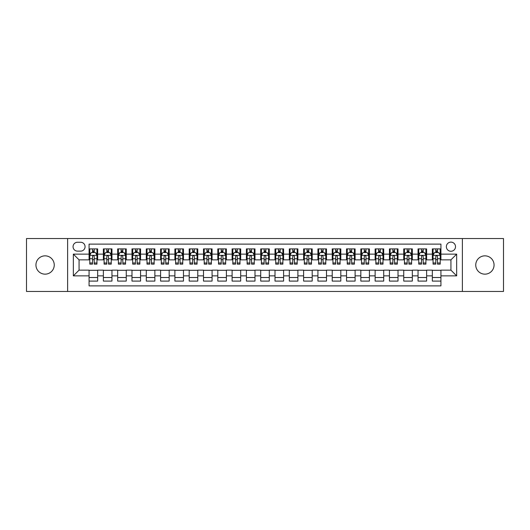 <?xml version="1.0" encoding="UTF-8"?>
<svg xmlns="http://www.w3.org/2000/svg" width="530" height="530" viewBox="0 0 530 530"><rect width="100%" height="100%" fill="white"/><g stroke="black" fill="none" stroke-linecap="round" stroke-linejoin="round"><path stroke-width="0.79" d="M484.904 255.844A9.156 9.156 0 0 0 475.755 265A9.156 9.156 0 0 0 484.904 274.156A9.156 9.156 0 0 0 494.059 265A9.156 9.156 0 0 0 484.904 255.844M45.096 255.844A9.156 9.156 0 0 0 35.941 265A9.156 9.156 0 0 0 45.096 274.156A9.156 9.156 0 0 0 54.245 265A9.156 9.156 0 0 0 45.096 255.844M450.937 242.117A4.578 4.578 0 0 0 446.359 246.695A4.578 4.578 0 0 0 450.937 251.266A4.578 4.578 0 0 0 455.515 246.695A4.578 4.578 0 0 0 450.937 242.117M462.379 291.46L503.5 291.46L503.5 238.54L462.379 238.54L462.379 291.46L67.621 291.46L67.621 238.54L26.5 238.54L26.5 291.46L67.621 291.46M440.927 248.908L432.341 248.908L432.341 254.128L426.624 254.128L426.624 259.852L432.341 259.852L432.341 254.128M426.624 254.128L426.624 248.908L418.037 248.908L418.037 254.128L412.32 254.128L412.32 259.852L418.037 259.852L418.037 254.128M412.32 254.128L412.32 248.908L403.741 248.908L403.741 254.128L398.017 254.128L398.017 259.852L403.741 259.852L403.741 254.128M398.017 254.128L398.017 248.908L389.437 248.908L389.437 254.128L383.713 254.128L383.713 259.852L389.437 259.852L389.437 254.128M383.713 254.128L383.713 248.908L375.134 248.908L375.134 254.128L369.41 254.128L369.41 259.852L375.134 259.852L375.134 254.128M369.41 254.128L369.41 248.908L360.831 248.908L360.831 254.128L355.107 254.128L355.107 259.852L360.831 259.852L360.831 254.128M355.107 254.128L355.107 248.908L346.527 248.908L346.527 254.128L340.803 254.128L340.803 259.852L346.527 259.852L346.527 254.128M340.803 254.128L340.803 248.908L332.224 248.908L332.224 254.128L326.5 254.128L326.5 259.852L332.224 259.852L332.224 254.128M326.5 254.128L326.5 248.908L317.921 248.908L317.921 254.128L312.197 254.128L312.197 259.852L317.921 259.852L317.921 254.128M312.197 254.128L312.197 248.908L303.617 248.908L303.617 254.128L297.9 254.128L297.9 259.852L303.617 259.852L303.617 254.128M297.9 254.128L297.9 248.908L289.314 248.908L289.314 254.128L283.596 254.128L283.596 259.852L289.314 259.852L289.314 254.128M283.596 254.128L283.596 248.908L275.01 248.908L275.01 254.128L269.293 254.128L269.293 259.852L275.01 259.852L275.01 254.128M269.293 254.128L269.293 248.908L260.707 248.908L260.707 254.128L254.99 254.128L254.99 259.852L260.707 259.852L260.707 254.128M254.99 254.128L254.99 248.908L246.404 248.908L246.404 254.128L240.686 254.128L240.686 259.852L246.404 259.852L246.404 254.128M240.686 254.128L240.686 248.908L232.1 248.908L232.1 254.128L226.383 254.128L226.383 259.852L232.1 259.852L232.1 254.128M226.383 254.128L226.383 248.908L217.803 248.908L217.803 254.128L212.079 254.128L212.079 259.852L217.803 259.852L217.803 254.128M212.079 254.128L212.079 248.908L203.5 248.908L203.5 254.128L197.776 254.128L197.776 259.852L203.5 259.852L203.5 254.128M197.776 254.128L197.776 248.908L189.197 248.908L189.197 254.128L183.473 254.128L183.473 259.852L189.197 259.852L189.197 254.128M183.473 254.128L183.473 248.908L174.893 248.908L174.893 254.128L169.169 254.128L169.169 259.852L174.893 259.852L174.893 254.128M169.169 254.128L169.169 248.908L160.59 248.908L160.59 254.128L154.866 254.128L154.866 259.852L160.59 259.852L160.59 254.128M154.866 254.128L154.866 248.908L146.287 248.908L146.287 254.128L140.563 254.128L140.563 259.852L146.287 259.852L146.287 254.128M140.563 254.128L140.563 248.908L131.983 248.908L131.983 254.128L126.259 254.128L126.259 259.852L131.983 259.852L131.983 254.128M126.259 254.128L126.259 248.908L117.68 248.908L117.68 254.128L111.962 254.128L111.962 259.852L117.68 259.852L117.68 254.128M111.962 254.128L111.962 248.908L103.376 248.908L103.376 259.852L97.659 259.852L97.659 248.908L89.073 248.908M89.073 281.092L97.659 281.092L97.659 270.148L103.376 270.148L103.376 281.092L111.962 281.092L111.962 270.148L117.68 270.148L117.68 275.872L111.962 275.872M117.68 275.872L117.68 281.092L126.259 281.092L126.259 270.148L131.983 270.148L131.983 275.872L126.259 275.872M131.983 275.872L131.983 281.092L140.563 281.092L140.563 270.148L146.287 270.148L146.287 275.872L140.563 275.872M146.287 275.872L146.287 281.092L154.866 281.092L154.866 270.148L160.59 270.148L160.59 275.872L154.866 275.872M160.59 275.872L160.59 281.092L169.169 281.092L169.169 270.148L174.893 270.148L174.893 275.872L169.169 275.872M174.893 275.872L174.893 281.092L183.473 281.092L183.473 270.148L189.197 270.148L189.197 275.872L183.473 275.872M189.197 275.872L189.197 281.092L197.776 281.092L197.776 270.148L203.5 270.148L203.5 275.872L197.776 275.872M203.5 275.872L203.5 281.092L212.079 281.092L212.079 270.148L217.803 270.148L217.803 275.872L212.079 275.872M217.803 275.872L217.803 281.092L226.383 281.092L226.383 270.148L232.1 270.148L232.1 275.872L226.383 275.872M232.1 275.872L232.1 281.092L240.686 281.092L240.686 270.148L246.404 270.148L246.404 275.872L240.686 275.872M246.404 275.872L246.404 281.092L254.99 281.092L254.99 270.148L260.707 270.148L260.707 275.872L254.99 275.872M260.707 275.872L260.707 281.092L269.293 281.092L269.293 270.148L275.01 270.148L275.01 275.872L269.293 275.872M275.01 275.872L275.01 281.092L283.596 281.092L283.596 270.148L289.314 270.148L289.314 275.872L283.596 275.872M289.314 275.872L289.314 281.092L297.9 281.092L297.9 270.148L303.617 270.148L303.617 275.872L297.9 275.872M303.617 275.872L303.617 281.092L312.197 281.092L312.197 270.148L317.921 270.148L317.921 275.872L312.197 275.872M317.921 275.872L317.921 281.092L326.5 281.092L326.5 270.148L332.224 270.148L332.224 275.872L326.5 275.872M332.224 275.872L332.224 281.092L340.803 281.092L340.803 270.148L346.527 270.148L346.527 275.872L340.803 275.872M346.527 275.872L346.527 281.092L355.107 281.092L355.107 270.148L360.831 270.148L360.831 275.872L355.107 275.872M360.831 275.872L360.831 281.092L369.41 281.092L369.41 270.148L375.134 270.148L375.134 275.872L369.41 275.872M375.134 275.872L375.134 281.092L383.713 281.092L383.713 270.148L389.437 270.148L389.437 275.872L383.713 275.872M389.437 275.872L389.437 281.092L398.017 281.092L398.017 270.148L403.741 270.148L403.741 275.872L398.017 275.872M403.741 275.872L403.741 281.092L412.32 281.092L412.32 270.148L418.037 270.148L418.037 275.872L412.32 275.872M418.037 275.872L418.037 281.092L426.624 281.092L426.624 270.148L432.341 270.148L432.341 275.872L426.624 275.872M77.493 251.127L80.639 251.127A4.432 4.432 0 0 0 85.072 246.695A4.432 4.432 0 0 0 80.639 242.256L77.493 242.256A4.432 4.432 0 0 0 73.054 246.695A4.432 4.432 0 0 0 77.493 251.127M462.379 238.54L67.621 238.54M440.927 254.128L440.927 244.118L89.073 244.118L89.073 259.852L79.063 259.852L79.063 270.148L89.073 270.148L89.073 285.882L440.927 285.882L440.927 270.148L450.937 270.148L450.937 259.852L440.927 259.852L440.927 254.128L456.661 254.128L456.661 275.872L440.927 275.872M89.073 275.872L73.339 275.872L73.339 254.128L89.073 254.128M432.341 275.872L432.341 281.092L440.927 281.092M89.073 252.485L89.789 252.485M92.505 252.485L94.221 252.485M96.944 252.485L97.659 252.485M89.073 259.707L89.789 259.707M92.505 259.707L94.221 259.707M96.944 259.707L97.659 259.707M89.073 270.293L97.659 270.293M89.073 277.515L97.659 277.515M103.376 259.707L104.092 259.707M106.808 259.707L108.524 259.707M111.247 259.707L111.962 259.707M103.376 252.485L104.092 252.485M106.808 252.485L108.524 252.485M111.247 252.485L111.962 252.485M103.376 270.293L111.962 270.293M103.376 277.515L111.962 277.515M117.68 270.293L126.259 270.293M117.68 277.515L126.259 277.515M117.68 252.485L118.395 252.485M121.112 252.485L122.828 252.485M125.55 252.485L126.259 252.485M117.68 259.707L118.395 259.707M121.112 259.707L122.828 259.707M125.55 259.707L126.259 259.707M131.983 270.293L140.563 270.293M131.983 277.515L140.563 277.515M131.983 252.485L132.699 252.485M135.415 252.485L137.131 252.485M139.847 252.485L140.563 252.485M131.983 259.707L132.699 259.707M135.415 259.707L137.131 259.707M139.847 259.707L140.563 259.707M146.287 270.293L154.866 270.293M146.287 277.515L154.866 277.515M146.287 252.485L147.002 252.485M149.718 252.485L151.434 252.485M154.15 252.485L154.866 252.485M146.287 259.707L147.002 259.707M149.718 259.707L151.434 259.707M154.15 259.707L154.866 259.707M160.59 270.293L169.169 270.293M160.59 277.515L169.169 277.515M160.59 252.485L161.305 252.485M164.022 252.485L165.738 252.485M168.454 252.485L169.169 252.485M160.59 259.707L161.305 259.707M164.022 259.707L165.738 259.707M168.454 259.707L169.169 259.707M174.893 270.293L183.473 270.293M174.893 277.515L183.473 277.515M174.893 252.485L175.609 252.485M178.325 252.485L180.041 252.485M182.757 252.485L183.473 252.485M174.893 259.707L175.609 259.707M178.325 259.707L180.041 259.707M182.757 259.707L183.473 259.707M189.197 270.293L197.776 270.293M189.197 277.515L197.776 277.515M189.197 252.485L189.912 252.485M192.628 252.485L194.344 252.485M197.061 252.485L197.776 252.485M189.197 259.707L189.912 259.707M192.628 259.707L194.344 259.707M197.061 259.707L197.776 259.707M203.5 270.293L212.079 270.293M203.5 277.515L212.079 277.515M203.5 252.485L204.216 252.485M206.932 252.485L208.648 252.485M211.364 252.485L212.079 252.485M203.5 259.707L204.216 259.707M206.932 259.707L208.648 259.707M211.364 259.707L212.079 259.707M217.803 270.293L226.383 270.293M217.803 277.515L226.383 277.515M217.803 252.485L218.519 252.485M221.235 252.485L222.951 252.485M225.667 252.485L226.383 252.485M217.803 259.707L218.519 259.707M221.235 259.707L222.951 259.707M225.667 259.707L226.383 259.707M232.1 270.293L240.686 270.293M232.1 277.515L240.686 277.515M232.1 252.485L232.816 252.485M235.539 252.485L237.255 252.485M239.971 252.485L240.686 252.485M232.1 259.707L232.816 259.707M235.539 259.707L237.255 259.707M239.971 259.707L240.686 259.707M246.404 270.293L254.99 270.293M246.404 277.515L254.99 277.515M246.404 252.485L247.119 252.485M249.842 252.485L251.558 252.485M254.274 252.485L254.99 252.485M246.404 259.707L247.119 259.707M249.842 259.707L251.558 259.707M254.274 259.707L254.99 259.707M260.707 270.293L269.293 270.293M260.707 277.515L269.293 277.515M260.707 252.485L261.423 252.485M264.139 252.485L265.861 252.485M268.577 252.485L269.293 252.485M260.707 259.707L261.423 259.707M264.139 259.707L265.861 259.707M268.577 259.707L269.293 259.707M275.01 270.293L283.596 270.293M275.01 277.515L283.596 277.515M275.01 252.485L275.726 252.485M278.442 252.485L280.158 252.485M282.881 252.485L283.596 252.485M275.01 259.707L275.726 259.707M278.442 259.707L280.158 259.707M282.881 259.707L283.596 259.707M289.314 270.293L297.9 270.293M289.314 277.515L297.9 277.515M289.314 252.485L290.029 252.485M292.745 252.485L294.461 252.485M297.184 252.485L297.9 252.485M289.314 259.707L290.029 259.707M292.745 259.707L294.461 259.707M297.184 259.707L297.9 259.707M303.617 270.293L312.197 270.293M303.617 277.515L312.197 277.515M303.617 252.485L304.333 252.485M307.049 252.485L308.765 252.485M311.481 252.485L312.197 252.485M303.617 259.707L304.333 259.707M307.049 259.707L308.765 259.707M311.481 259.707L312.197 259.707M317.921 270.293L326.5 270.293M317.921 277.515L326.5 277.515M317.921 252.485L318.636 252.485M321.352 252.485L323.068 252.485M325.784 252.485L326.5 252.485M317.921 259.707L318.636 259.707M321.352 259.707L323.068 259.707M325.784 259.707L326.5 259.707M332.224 270.293L340.803 270.293M332.224 277.515L340.803 277.515M332.224 252.485L332.939 252.485M335.656 252.485L337.371 252.485M340.088 252.485L340.803 252.485M332.224 259.707L332.939 259.707M335.656 259.707L337.371 259.707M340.088 259.707L340.803 259.707M346.527 270.293L355.107 270.293M346.527 277.515L355.107 277.515M346.527 252.485L347.243 252.485M349.959 252.485L351.675 252.485M354.391 252.485L355.107 252.485M346.527 259.707L347.243 259.707M349.959 259.707L351.675 259.707M354.391 259.707L355.107 259.707M360.831 270.293L369.41 270.293M360.831 277.515L369.41 277.515M360.831 252.485L361.546 252.485M364.262 252.485L365.978 252.485M368.694 252.485L369.41 252.485M360.831 259.707L361.546 259.707M364.262 259.707L365.978 259.707M368.694 259.707L369.41 259.707M375.134 270.293L383.713 270.293M375.134 277.515L383.713 277.515M375.134 252.485L375.85 252.485M378.566 252.485L380.282 252.485M382.998 252.485L383.713 252.485M375.134 259.707L375.85 259.707M378.566 259.707L380.282 259.707M382.998 259.707L383.713 259.707M389.437 270.293L398.017 270.293M389.437 277.515L398.017 277.515M389.437 252.485L390.153 252.485M392.869 252.485L394.585 252.485M397.301 252.485L398.017 252.485M389.437 259.707L390.153 259.707M392.869 259.707L394.585 259.707M397.301 259.707L398.017 259.707M403.741 270.293L412.32 270.293M403.741 277.515L412.32 277.515M403.741 252.485L404.45 252.485M407.173 252.485L408.888 252.485M411.605 252.485L412.32 252.485M403.741 259.707L404.45 259.707M407.173 259.707L408.888 259.707M411.605 259.707L412.32 259.707M418.037 270.293L426.624 270.293M418.037 277.515L426.624 277.515M418.037 252.485L418.753 252.485M421.476 252.485L423.192 252.485M425.908 252.485L426.624 252.485M418.037 259.707L418.753 259.707M421.476 259.707L423.192 259.707M425.908 259.707L426.624 259.707M432.341 270.293L440.927 270.293M432.341 277.515L440.927 277.515M432.341 252.485L433.056 252.485M435.779 252.485L437.495 252.485M440.211 252.485L440.927 252.485M432.341 259.707L433.056 259.707M435.779 259.707L437.495 259.707M440.211 259.707L440.927 259.707M79.063 259.852L73.339 254.128M79.063 270.148L73.339 275.872M456.661 254.128L450.937 259.852M456.661 275.872L450.937 270.148M94.221 250.769L92.505 250.769M96.944 262.979L94.221 262.979L94.221 264.139L96.944 264.139L96.944 255.42L95.513 252.558L91.22 252.558L89.789 255.42L89.789 264.139L92.505 264.139L92.505 262.979L89.789 262.979M89.789 255.42L89.789 248.908M96.944 255.42L96.944 248.908M92.505 252.558L92.505 248.908M94.221 248.908L94.221 252.558M94.221 262.979L94.221 256.487C93.651 255.387 93.081 255.387 92.505 256.487L92.505 262.979M108.524 250.769L106.808 250.769M111.247 262.979L108.524 262.979L108.524 264.139L111.247 264.139L111.247 255.42L109.816 252.558L105.523 252.558L104.092 255.42L104.092 264.139L106.808 264.139L106.808 262.979L104.092 262.979M104.092 255.42L104.092 248.908M111.247 255.42L111.247 248.908M106.808 252.558L106.808 248.908M108.524 248.908L108.524 252.558M108.524 262.979L108.524 256.487C107.954 255.387 107.385 255.387 106.808 256.487L106.808 262.979M122.828 250.769L121.112 250.769M125.55 262.979L122.828 262.979L122.828 264.139L125.55 264.139L125.55 255.42L124.119 252.558L119.826 252.558L118.395 255.42L118.395 264.139L121.112 264.139L121.112 262.979L118.395 262.979M118.395 255.42L118.395 248.908M125.55 255.42L125.55 248.908M121.112 252.558L121.112 248.908M122.828 248.908L122.828 252.558M122.828 262.979L122.828 256.487C122.258 255.387 121.688 255.387 121.112 256.487L121.112 262.979M137.131 250.769L135.415 250.769M139.847 262.979L137.131 262.979L137.131 264.139L139.847 264.139L139.847 255.42L138.423 252.558L134.13 252.558L132.699 255.42L132.699 264.139L135.415 264.139L135.415 262.979L132.699 262.979M132.699 255.42L132.699 248.908M139.847 255.42L139.847 248.908M135.415 252.558L135.415 248.908M137.131 248.908L137.131 252.558M137.131 262.979L137.131 256.487C136.561 255.387 135.991 255.387 135.415 256.487L135.415 262.979M151.434 250.769L149.718 250.769M154.15 262.979L151.434 262.979L151.434 264.139L154.15 264.139L154.15 255.42L152.72 252.558L148.433 252.558L147.002 255.42L147.002 264.139L149.718 264.139L149.718 262.979L147.002 262.979M147.002 255.42L147.002 248.908M154.15 255.42L154.15 248.908M149.718 252.558L149.718 248.908M151.434 248.908L151.434 252.558M151.434 262.979L151.434 256.487C150.864 255.387 150.295 255.387 149.718 256.487L149.718 262.979M165.738 250.769L164.022 250.769M168.454 262.979L165.738 262.979L165.738 264.139L168.454 264.139L168.454 255.42L167.023 252.558L162.736 252.558L161.305 255.42L161.305 264.139L164.022 264.139L164.022 262.979L161.305 262.979M161.305 255.42L161.305 248.908M168.454 255.42L168.454 248.908M164.022 252.558L164.022 248.908M165.738 248.908L165.738 252.558M165.738 262.979L165.738 256.487C165.168 255.387 164.591 255.387 164.022 256.487L164.022 262.979M180.041 250.769L178.325 250.769M182.757 262.979L180.041 262.979L180.041 264.139L182.757 264.139L182.757 255.42L181.326 252.558L177.04 252.558L175.609 255.42L175.609 264.139L178.325 264.139L178.325 262.979L175.609 262.979M175.609 255.42L175.609 248.908M182.757 255.42L182.757 248.908M178.325 252.558L178.325 248.908M180.041 248.908L180.041 252.558M180.041 262.979L180.041 256.487C179.471 255.387 178.895 255.387 178.325 256.487L178.325 262.979M194.344 250.769L192.628 250.769M197.061 262.979L194.344 262.979L194.344 264.139L197.061 264.139L197.061 255.42L195.63 252.558L191.343 252.558L189.912 255.42L189.912 264.139L192.628 264.139L192.628 262.979L189.912 262.979M189.912 255.42L189.912 248.908M197.061 255.42L197.061 248.908M192.628 252.558L192.628 248.908M194.344 248.908L194.344 252.558M194.344 262.979L194.344 256.487C193.775 255.387 193.198 255.387 192.628 256.487L192.628 262.979M208.648 250.769L206.932 250.769M211.364 262.979L208.648 262.979L208.648 264.139L211.364 264.139L211.364 255.42L209.933 252.558L205.64 252.558L204.216 255.42L204.216 264.139L206.932 264.139L206.932 262.979L204.216 262.979M204.216 255.42L204.216 248.908M211.364 255.42L211.364 248.908M206.932 252.558L206.932 248.908M208.648 248.908L208.648 252.558M208.648 262.979L208.648 256.487C208.078 255.387 207.502 255.387 206.932 256.487L206.932 262.979M222.951 250.769L221.235 250.769M225.667 262.979L222.951 262.979L222.951 264.139L225.667 264.139L225.667 255.42L224.236 252.558L219.943 252.558L218.519 255.42L218.519 264.139L221.235 264.139L221.235 262.979L218.519 262.979M218.519 255.42L218.519 248.908M225.667 255.42L225.667 248.908M221.235 252.558L221.235 248.908M222.951 248.908L222.951 252.558M222.951 262.979L222.951 256.487C222.381 255.387 221.805 255.387 221.235 256.487L221.235 262.979M237.255 250.769L235.539 250.769M239.971 262.979L237.255 262.979L237.255 264.139L239.971 264.139L239.971 255.42L238.54 252.558L234.247 252.558L232.816 255.42L232.816 264.139L235.539 264.139L235.539 262.979L232.816 262.979M232.816 255.42L232.816 248.908M239.971 255.42L239.971 248.908M235.539 252.558L235.539 248.908M237.255 248.908L237.255 252.558M237.255 262.979L237.255 256.487C236.678 255.387 236.108 255.387 235.539 256.487L235.539 262.979M251.558 250.769L249.842 250.769M254.274 262.979L251.558 262.979L251.558 264.139L254.274 264.139L254.274 255.42L252.843 252.558L248.55 252.558L247.119 255.42L247.119 264.139L249.842 264.139L249.842 262.979L247.119 262.979M247.119 255.42L247.119 248.908M254.274 255.42L254.274 248.908M249.842 252.558L249.842 248.908M251.558 248.908L251.558 252.558M251.558 262.979L251.558 256.487C250.981 255.387 250.412 255.387 249.842 256.487L249.842 262.979M265.861 250.769L264.139 250.769M268.577 262.979L265.861 262.979L265.861 264.139L268.577 264.139L268.577 255.42L267.147 252.558L262.853 252.558L261.423 255.42L261.423 264.139L264.139 264.139L264.139 262.979L261.423 262.979M261.423 255.42L261.423 248.908M268.577 255.42L268.577 248.908M264.139 252.558L264.139 248.908M265.861 248.908L265.861 252.558M265.861 262.979L265.861 256.487C265.285 255.387 264.715 255.387 264.139 256.487L264.139 262.979M280.158 250.769L278.442 250.769M282.881 262.979L280.158 262.979L280.158 264.139L282.881 264.139L282.881 255.42L281.45 252.558L277.157 252.558L275.726 255.42L275.726 264.139L278.442 264.139L278.442 262.979L275.726 262.979M275.726 255.42L275.726 248.908M282.881 255.42L282.881 248.908M278.442 252.558L278.442 248.908M280.158 248.908L280.158 252.558M280.158 262.979L280.158 256.487C279.588 255.387 279.019 255.387 278.442 256.487L278.442 262.979M294.461 250.769L292.745 250.769M297.184 262.979L294.461 262.979L294.461 264.139L297.184 264.139L297.184 255.42L295.753 252.558L291.46 252.558L290.029 255.42L290.029 264.139L292.745 264.139L292.745 262.979L290.029 262.979M290.029 255.42L290.029 248.908M297.184 255.42L297.184 248.908M292.745 252.558L292.745 248.908M294.461 248.908L294.461 252.558M294.461 262.979L294.461 256.487C293.892 255.387 293.322 255.387 292.745 256.487L292.745 262.979M308.765 250.769L307.049 250.769M311.481 262.979L308.765 262.979L308.765 264.139L311.481 264.139L311.481 255.42L310.057 252.558L305.764 252.558L304.333 255.42L304.333 264.139L307.049 264.139L307.049 262.979L304.333 262.979M304.333 255.42L304.333 248.908M311.481 255.42L311.481 248.908M307.049 252.558L307.049 248.908M308.765 248.908L308.765 252.558M308.765 262.979L308.765 256.487C308.195 255.387 307.625 255.387 307.049 256.487L307.049 262.979M323.068 250.769L321.352 250.769M325.784 262.979L323.068 262.979L323.068 264.139L325.784 264.139L325.784 255.42L324.36 252.558L320.067 252.558L318.636 255.42L318.636 264.139L321.352 264.139L321.352 262.979L318.636 262.979M318.636 255.42L318.636 248.908M325.784 255.42L325.784 248.908M321.352 252.558L321.352 248.908M323.068 248.908L323.068 252.558M323.068 262.979L323.068 256.487C322.498 255.387 321.929 255.387 321.352 256.487L321.352 262.979M337.371 250.769L335.656 250.769M340.088 262.979L337.371 262.979L337.371 264.139L340.088 264.139L340.088 255.42L338.657 252.558L334.37 252.558L332.939 255.42L332.939 264.139L335.656 264.139L335.656 262.979L332.939 262.979M332.939 255.42L332.939 248.908M340.088 255.42L340.088 248.908M335.656 252.558L335.656 248.908M337.371 248.908L337.371 252.558M337.371 262.979L337.371 256.487C336.802 255.387 336.232 255.387 335.656 256.487L335.656 262.979M351.675 250.769L349.959 250.769M354.391 262.979L351.675 262.979L351.675 264.139L354.391 264.139L354.391 255.42L352.96 252.558L348.674 252.558L347.243 255.42L347.243 264.139L349.959 264.139L349.959 262.979L347.243 262.979M347.243 255.42L347.243 248.908M354.391 255.42L354.391 248.908M349.959 252.558L349.959 248.908M351.675 248.908L351.675 252.558M351.675 262.979L351.675 256.487C351.105 255.387 350.529 255.387 349.959 256.487L349.959 262.979M365.978 250.769L364.262 250.769M368.694 262.979L365.978 262.979L365.978 264.139L368.694 264.139L368.694 255.42L367.264 252.558L362.977 252.558L361.546 255.42L361.546 264.139L364.262 264.139L364.262 262.979L361.546 262.979M361.546 255.42L361.546 248.908M368.694 255.42L368.694 248.908M364.262 252.558L364.262 248.908M365.978 248.908L365.978 252.558M365.978 262.979L365.978 256.487C365.408 255.387 364.832 255.387 364.262 256.487L364.262 262.979M380.282 250.769L378.566 250.769M382.998 262.979L380.282 262.979L380.282 264.139L382.998 264.139L382.998 255.42L381.567 252.558L377.281 252.558L375.85 255.42L375.85 264.139L378.566 264.139L378.566 262.979L375.85 262.979M375.85 255.42L375.85 248.908M382.998 255.42L382.998 248.908M378.566 252.558L378.566 248.908M380.282 248.908L380.282 252.558M380.282 262.979L380.282 256.487C379.712 255.387 379.135 255.387 378.566 256.487L378.566 262.979M394.585 250.769L392.869 250.769M397.301 262.979L394.585 262.979L394.585 264.139L397.301 264.139L397.301 255.42L395.87 252.558L391.577 252.558L390.153 255.42L390.153 264.139L392.869 264.139L392.869 262.979L390.153 262.979M390.153 255.42L390.153 248.908M397.301 255.42L397.301 248.908M392.869 252.558L392.869 248.908M394.585 248.908L394.585 252.558M394.585 262.979L394.585 256.487C394.015 255.387 393.439 255.387 392.869 256.487L392.869 262.979M408.888 250.769L407.173 250.769M411.605 262.979L408.888 262.979L408.888 264.139L411.605 264.139L411.605 255.42L410.174 252.558L405.881 252.558L404.45 255.42L404.45 264.139L407.173 264.139L407.173 262.979L404.45 262.979M404.45 255.42L404.45 248.908M411.605 255.42L411.605 248.908M407.173 252.558L407.173 248.908M408.888 248.908L408.888 252.558M408.888 262.979L408.888 256.487C408.319 255.387 407.742 255.387 407.173 256.487L407.173 262.979M423.192 250.769L421.476 250.769M425.908 262.979L423.192 262.979L423.192 264.139L425.908 264.139L425.908 255.42L424.477 252.558L420.184 252.558L418.753 255.42L418.753 264.139L421.476 264.139L421.476 262.979L418.753 262.979M418.753 255.42L418.753 248.908M425.908 255.42L425.908 248.908M421.476 252.558L421.476 248.908M423.192 248.908L423.192 252.558M423.192 262.979L423.192 256.487C422.615 255.387 422.046 255.387 421.476 256.487L421.476 262.979M437.495 250.769L435.779 250.769M440.211 262.979L437.495 262.979L437.495 264.139L440.211 264.139L440.211 255.42L438.78 252.558L434.487 252.558L433.056 255.42L433.056 264.139L435.779 264.139L435.779 262.979L433.056 262.979M433.056 255.42L433.056 248.908M440.211 255.42L440.211 248.908M435.779 252.558L435.779 248.908M437.495 248.908L437.495 252.558M437.495 262.979L437.495 256.487C436.919 255.387 436.349 255.387 435.779 256.487L435.779 262.979M103.376 275.872L97.659 275.872M103.376 254.128L97.659 254.128M96.904 255.347L89.828 255.347M89.789 253.347L90.829 253.347M95.903 253.347L96.944 253.347M92.505 258.733L89.789 258.733M96.944 258.733L94.221 258.733M94.221 251.677L92.505 251.677M111.207 255.347L104.132 255.347M104.092 253.347L105.132 253.347M110.207 253.347L111.247 253.347M106.808 258.733L104.092 258.733M111.247 258.733L108.524 258.733M108.524 251.677L106.808 251.677M125.511 255.347L118.428 255.347M118.395 253.347L119.435 253.347M124.51 253.347L125.55 253.347M121.112 258.733L118.395 258.733M125.55 258.733L122.828 258.733M122.828 251.677L121.112 251.677M139.814 255.347L132.732 255.347M132.699 253.347L133.732 253.347M138.814 253.347L139.847 253.347M135.415 258.733L132.699 258.733M139.847 258.733L137.131 258.733M137.131 251.677L135.415 251.677M154.117 255.347L147.035 255.347M147.002 253.347L148.036 253.347M153.117 253.347L154.15 253.347M149.718 258.733L147.002 258.733M154.15 258.733L151.434 258.733M151.434 251.677L149.718 251.677M168.421 255.347L161.339 255.347M161.305 253.347L162.339 253.347M167.42 253.347L168.454 253.347M164.022 258.733L161.305 258.733M168.454 258.733L165.738 258.733M165.738 251.677L164.022 251.677M182.724 255.347L175.642 255.347M175.609 253.347L176.642 253.347M181.724 253.347L182.757 253.347M178.325 258.733L175.609 258.733M182.757 258.733L180.041 258.733M180.041 251.677L178.325 251.677M197.027 255.347L189.945 255.347M189.912 253.347L190.946 253.347M196.027 253.347L197.061 253.347M192.628 258.733L189.912 258.733M197.061 258.733L194.344 258.733M194.344 251.677L192.628 251.677M211.331 255.347L204.249 255.347M204.216 253.347L205.249 253.347M210.331 253.347L211.364 253.347M206.932 258.733L204.216 258.733M211.364 258.733L208.648 258.733M208.648 251.677L206.932 251.677M225.634 255.347L218.552 255.347M218.519 253.347L219.552 253.347M224.627 253.347L225.667 253.347M221.235 258.733L218.519 258.733M225.667 258.733L222.951 258.733M222.951 251.677L221.235 251.677M239.931 255.347L232.856 255.347M232.816 253.347L233.856 253.347M238.931 253.347L239.971 253.347M235.539 258.733L232.816 258.733M239.971 258.733L237.255 258.733M237.255 251.677L235.539 251.677M254.234 255.347L247.159 255.347M247.119 253.347L248.159 253.347M253.234 253.347L254.274 253.347M249.842 258.733L247.119 258.733M254.274 258.733L251.558 258.733M251.558 251.677L249.842 251.677M268.538 255.347L261.462 255.347M261.423 253.347L262.463 253.347M267.537 253.347L268.577 253.347M264.139 258.733L261.423 258.733M268.577 258.733L265.861 258.733M265.861 251.677L264.139 251.677M282.841 255.347L275.766 255.347M275.726 253.347L276.766 253.347M281.841 253.347L282.881 253.347M278.442 258.733L275.726 258.733M282.881 258.733L280.158 258.733M280.158 251.677L278.442 251.677M297.144 255.347L290.069 255.347M290.029 253.347L291.069 253.347M296.144 253.347L297.184 253.347M292.745 258.733L290.029 258.733M297.184 258.733L294.461 258.733M294.461 251.677L292.745 251.677M311.448 255.347L304.366 255.347M304.333 253.347L305.373 253.347M310.447 253.347L311.481 253.347M307.049 258.733L304.333 258.733M311.481 258.733L308.765 258.733M308.765 251.677L307.049 251.677M325.751 255.347L318.669 255.347M318.636 253.347L319.669 253.347M324.751 253.347L325.784 253.347M321.352 258.733L318.636 258.733M325.784 258.733L323.068 258.733M323.068 251.677L321.352 251.677M340.055 255.347L332.973 255.347M332.939 253.347L333.973 253.347M339.054 253.347L340.088 253.347M335.656 258.733L332.939 258.733M340.088 258.733L337.371 258.733M337.371 251.677L335.656 251.677M354.358 255.347L347.276 255.347M347.243 253.347L348.276 253.347M353.358 253.347L354.391 253.347M349.959 258.733L347.243 258.733M354.391 258.733L351.675 258.733M351.675 251.677L349.959 251.677M368.661 255.347L361.579 255.347M361.546 253.347L362.58 253.347M367.661 253.347L368.694 253.347M364.262 258.733L361.546 258.733M368.694 258.733L365.978 258.733M365.978 251.677L364.262 251.677M382.965 255.347L375.883 255.347M375.85 253.347L376.883 253.347M381.964 253.347L382.998 253.347M378.566 258.733L375.85 258.733M382.998 258.733L380.282 258.733M380.282 251.677L378.566 251.677M397.268 255.347L390.186 255.347M390.153 253.347L391.186 253.347M396.268 253.347L397.301 253.347M392.869 258.733L390.153 258.733M397.301 258.733L394.585 258.733M394.585 251.677L392.869 251.677M411.572 255.347L404.489 255.347M404.45 253.347L405.49 253.347M410.565 253.347L411.605 253.347M407.173 258.733L404.45 258.733M411.605 258.733L408.888 258.733M408.888 251.677L407.173 251.677M425.868 255.347L418.793 255.347M418.753 253.347L419.793 253.347M424.868 253.347L425.908 253.347M421.476 258.733L418.753 258.733M425.908 258.733L423.192 258.733M423.192 251.677L421.476 251.677M440.172 255.347L433.096 255.347M433.056 253.347L434.096 253.347M439.171 253.347L440.211 253.347M435.779 258.733L433.056 258.733M440.211 258.733L437.495 258.733M437.495 251.677L435.779 251.677"/></g></svg>
